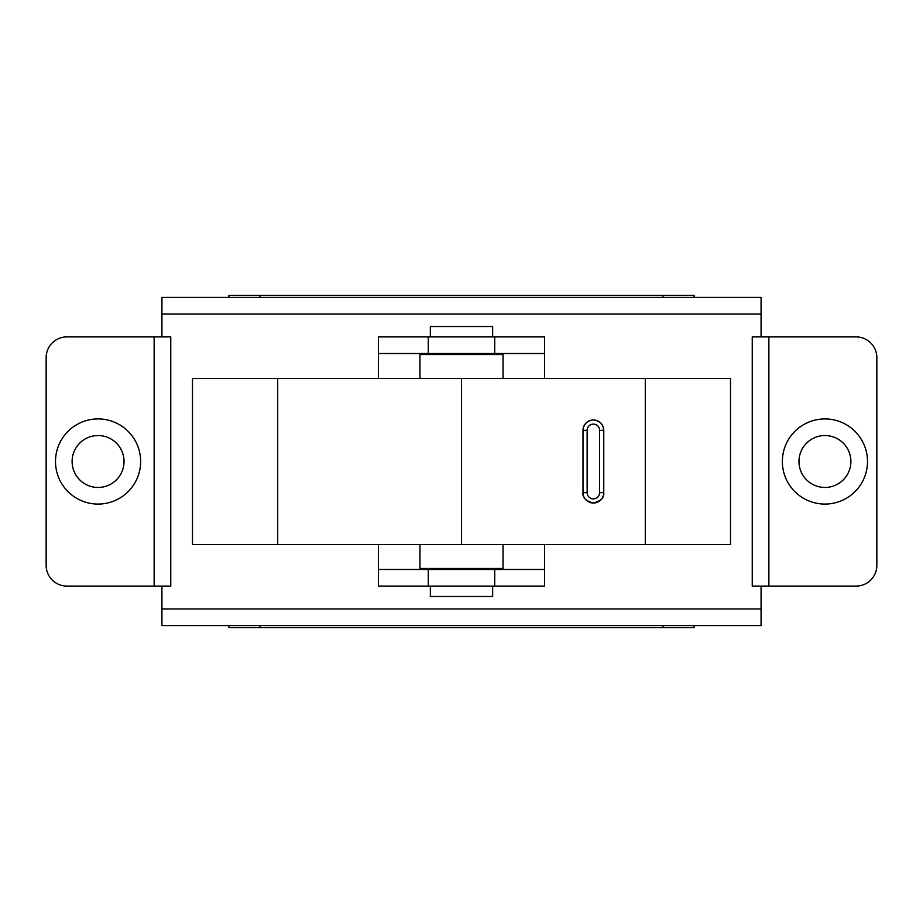 <?xml version="1.0" encoding="UTF-8"?>
<svg xmlns="http://www.w3.org/2000/svg" width="923" height="923" viewBox="0 0 923 923"><rect width="100%" height="100%" fill="white"/><g stroke="black" fill="none" stroke-linecap="round" stroke-linejoin="round"><path stroke-width="1.38" d="M593.374 419.965A10.384 10.384 0 0 0 582.99 430.349A10.384 10.384 0 0 1 593.374 419.965A10.384 10.384 0 0 1 603.757 430.349C603.1 424.084 599.638 420.623 593.374 419.965C587.109 420.623 583.648 424.084 582.99 430.349L582.99 492.651C582.401 497.555 585.863 501.016 593.374 503.035C600.885 501.016 604.346 497.555 603.757 492.651A10.384 10.384 0 0 1 593.374 503.035A10.384 10.384 0 0 1 582.99 492.651L587.143 492.651A6.23 6.23 0 0 0 593.374 498.882A6.23 6.23 0 0 0 599.604 492.651L599.604 430.349L603.757 430.349L603.757 492.651A10.384 10.384 0 0 1 593.374 503.035A10.384 10.384 0 0 1 582.99 492.651M492.651 336.895L492.651 326.511L430.349 326.511L430.349 336.895M492.651 586.105L492.651 596.489L430.349 596.489L430.349 586.105M98.069 435.541A25.959 25.959 0 0 1 124.028 461.5A25.959 25.959 0 0 1 98.069 487.459A25.959 25.959 0 0 1 72.109 461.5A25.959 25.959 0 0 1 98.069 435.541A25.959 25.959 0 0 0 72.109 461.5A25.959 25.959 0 0 0 98.069 487.459M824.931 487.459A25.959 25.959 0 0 0 850.891 461.5A25.959 25.959 0 0 0 824.931 435.541A25.959 25.959 0 0 0 798.972 461.5A25.959 25.959 0 0 0 824.931 487.459A25.959 25.959 0 0 1 798.972 461.5A25.959 25.959 0 0 1 824.931 435.541M419.965 544.57L419.965 568.453L503.035 568.453L503.035 544.57M503.035 378.43L503.035 354.547L419.965 354.547L419.965 378.43M428.272 336.895L428.272 353.509L544.57 353.509L544.57 336.895L378.43 336.895L378.43 378.43M428.272 586.105L428.272 569.491L378.43 569.491L378.43 586.105L544.57 586.105L544.57 544.57M761.048 592.139L761.071 593.362M761.071 597.331L761.048 596.096M161.929 586.105L161.929 608.949L761.071 608.949L761.071 586.105M761.071 608.949L761.071 625.563L161.929 625.563L161.929 608.949M428.272 569.491L544.57 569.491M378.43 569.491L378.43 544.57M544.57 353.509L544.57 378.43M161.929 336.895L161.929 314.051L761.071 314.051L761.071 336.895M730.508 544.57L730.508 378.43L645.292 378.43L645.292 544.57L730.508 544.57M645.292 544.57L461.5 544.57L461.5 378.43L645.292 378.43M461.5 544.57L277.708 544.57L277.708 378.43L192.492 378.43L192.492 544.57L277.708 544.57M461.5 378.43L277.708 378.43M752.245 586.105L752.245 336.895L856.083 336.895A20.768 20.768 0 0 1 876.85 357.663L876.85 565.337A20.768 20.768 0 0 1 856.083 586.105L752.245 586.105M761.071 325.669L761.048 326.904M761.048 330.861L761.071 329.638M761.071 314.051L761.071 297.437L161.929 297.437L161.929 314.051M428.272 353.509L378.43 353.509M161.929 597.331L161.952 596.096M161.952 592.139L161.929 593.362M170.755 586.105L170.755 336.895L66.918 336.895A20.768 20.768 0 0 0 46.15 357.663L46.15 565.337A20.768 20.768 0 0 0 66.918 586.105L170.755 586.105M161.952 330.861L161.929 329.638M161.929 325.669L161.952 326.904M228.904 297.437L228.904 295.36L260.055 295.36L260.055 297.437M694.096 297.437L694.096 295.36L260.055 295.36M694.096 625.563L694.096 627.64L260.055 627.64L260.055 625.563M228.904 625.563L228.904 627.64L260.055 627.64M662.945 627.64L662.945 625.563M662.945 295.36L662.945 297.437M599.604 430.349A6.23 6.23 0 0 0 593.374 424.119A6.23 6.23 0 0 0 587.143 430.349L587.143 492.651M98.069 504.073A42.573 42.573 0 0 0 140.642 461.5A42.573 42.573 0 0 0 98.069 418.927A42.573 42.573 0 0 0 55.495 461.5A42.573 42.573 0 0 0 98.069 504.073M824.931 418.927A42.573 42.573 0 0 1 867.505 461.5A42.573 42.573 0 0 1 824.931 504.073A42.573 42.573 0 0 1 782.358 461.5A42.573 42.573 0 0 1 824.931 418.927M494.728 586.105L494.728 569.491M768.859 336.895L768.859 586.105M494.728 336.895L494.728 353.509M154.141 336.895L154.141 586.105M599.604 492.651L603.757 492.651M582.99 430.349L587.143 430.349M440.733 354.547L440.733 353.509M482.268 568.453L482.268 569.491M440.733 568.453L440.733 569.491M482.268 354.547L482.268 353.509"/></g></svg>
